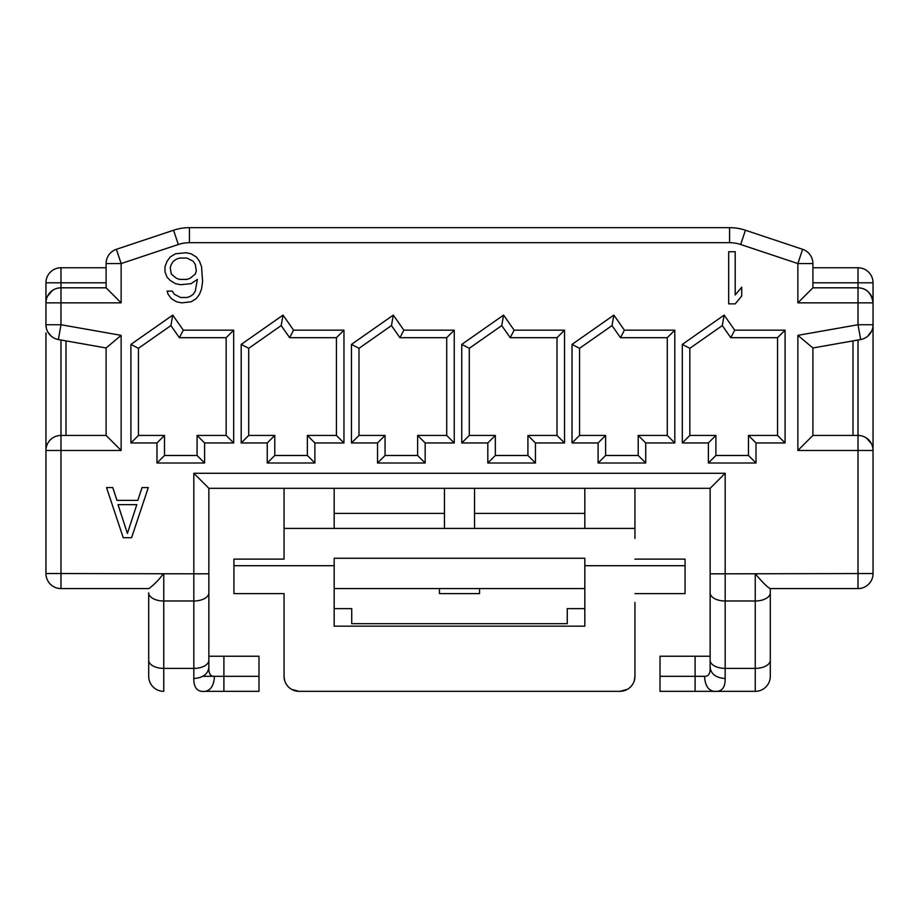 <?xml version="1.0" encoding="UTF-8"?>
<svg xmlns="http://www.w3.org/2000/svg" width="919" height="919" viewBox="0 0 919 919"><rect width="100%" height="100%" fill="white"/><g stroke="black" fill="none" stroke-linecap="round" stroke-linejoin="round"><path stroke-width="1.38" d="M755.246 573.766L755.246 600.992A15.037 8.156 0 0 0 770.294 592.835L770.294 588.574L858.013 588.574A15.037 15.037 0 0 0 873.05 573.536L873.05 282.799A15.037 15.037 0 0 0 858.013 267.762L812.901 267.762M769.996 588.574L858.013 588.574A15.037 15.037 0 0 0 873.05 573.536L755.303 573.766C762.012 581.796 766.905 586.736 769.996 588.574M872.924 448.518L873.05 450.482A15.037 15.037 0 0 0 858.013 435.434L812.901 435.434L812.901 347.968L860.621 339.548A15.037 15.037 0 0 0 873.05 324.74L873.05 332.931M148.706 592.835L148.706 676.304L148.706 592.835A15.037 8.156 0 0 0 163.754 600.992L193.829 600.992A15.037 8.156 0 0 0 208.866 592.835L208.866 488.322L193.829 473.285L193.829 573.812L60.987 573.536L60.987 450.482L121.136 450.482L121.136 335.343L106.099 347.968L58.379 339.548L106.099 347.968L106.099 435.434L121.136 450.482M123.226 537.695L106.524 487.575L112.784 487.575L116.966 500.373L137.85 500.373L142.031 487.575L148.292 487.575L131.589 537.695L123.226 537.695M343.959 330.174L343.959 442.958L314.884 442.958L307.36 435.434L336.434 435.434L336.434 337.687L343.959 330.174L293.575 330.174L289.657 337.687L281.18 325.579L248.716 348.312L248.716 435.434L274.781 435.434L274.781 455.491L307.36 455.491L307.36 435.434M248.716 435.434L241.192 442.958L241.192 344.395L283.029 315.102L293.575 330.174M241.192 442.958L267.257 442.958L267.257 463.004L314.884 463.004L314.884 442.958M351.472 344.395L393.309 315.102L403.855 330.174L454.239 330.174L454.239 442.958L425.164 442.958L425.164 463.004L377.537 463.004L377.537 442.958L351.472 442.958L351.472 344.395L358.996 348.312L358.996 435.434L385.061 435.434L385.061 455.491L417.64 455.491L417.64 435.434L446.714 435.434L446.714 337.687L399.937 337.687L403.855 330.174M461.752 344.395L503.589 315.102L514.135 330.174L564.519 330.174L564.519 442.958L535.444 442.958L535.444 463.004L487.817 463.004L487.817 442.958L461.752 442.958L461.752 344.395L469.276 348.312L469.276 435.434L495.341 435.434L495.341 455.491L527.92 455.491L527.92 435.434L556.994 435.434L556.994 337.687L510.217 337.687L514.135 330.174M572.032 344.395L613.869 315.102L624.415 330.174L674.799 330.174L674.799 442.958L645.724 442.958L645.724 463.004L598.097 463.004L598.097 442.958L572.032 442.958L572.032 344.395L579.556 348.312L579.556 435.434L605.621 435.434L605.621 455.491L638.2 455.491L638.2 435.434L667.274 435.434L667.274 337.687L620.497 337.687L624.415 330.174M682.312 344.395L724.149 315.102L734.695 330.174L785.079 330.174L785.079 442.958L756.004 442.958L756.004 463.004L708.377 463.004L708.377 442.958L682.312 442.958L682.312 344.395L689.836 348.312L689.836 435.434L715.901 435.434L715.901 455.491L748.48 455.491L748.48 435.434L777.554 435.434L777.554 337.687L730.777 337.687L734.695 330.174M130.912 344.395L172.749 315.102L183.295 330.174L233.679 330.174L233.679 442.958L204.604 442.958L204.604 463.004L156.977 463.004L156.977 442.958L130.912 442.958L130.912 344.395L138.436 348.312L138.436 435.434L164.501 435.434L164.501 455.491L197.08 455.491L197.08 435.434L226.154 435.434L226.154 337.687L179.377 337.687L183.295 330.174M180.664 284.718L191.106 283.649L197.378 279.387L195.287 291.116L193.197 294.321L190.061 296.458L186.936 297.515L180.664 297.515L174.403 294.321L172.312 291.116L167.086 291.116L168.131 294.321L171.267 298.583L176.494 301.788L181.709 302.856L191.106 301.788L196.333 298.583L199.469 294.321L201.548 288.991L202.594 281.524L201.548 266.59L199.469 261.26L196.333 256.987L191.106 253.793L185.891 252.725L175.449 253.793L170.222 256.987L167.086 261.26L165.006 266.59L165.006 271.921L167.086 277.251L170.222 280.456L175.449 283.649L180.664 284.718M728.687 303.856L735.2 303.856L741.713 296.09L741.713 287.222L735.2 294.976L735.2 251.726L728.687 251.726L728.687 303.856M770.294 592.835L770.294 660.233A15.037 8.156 180 0 1 755.246 668.389L725.171 668.389L725.171 600.992L755.246 600.992L755.246 691.341L713.948 691.341C708.227 690.445 705.091 685.436 704.528 676.304C708.526 676.625 710.387 673.627 710.134 667.332L710.134 656.246L660.014 656.246L660.014 691.341L713.948 691.341C721.553 692.191 725.298 687.917 725.171 678.521C716.039 677.854 711.03 674.121 710.134 667.332L710.134 488.322L725.171 473.285L193.829 473.285M770.294 660.233L770.294 676.304A15.037 15.037 0 0 1 755.246 691.341L695.097 691.341L695.097 676.304L660.014 676.304M770.294 588.574L770.294 676.304A15.037 15.037 0 0 1 755.246 691.341M45.95 332.931L45.95 573.536A15.037 15.037 0 0 0 60.987 588.574L149.004 588.574C161.124 578.97 162.697 573.307 163.754 573.812L163.754 668.389A15.037 8.156 180 0 1 148.706 660.233M106.099 267.762L60.987 267.762A15.037 15.037 0 0 0 45.95 282.799L45.95 324.74A15.037 15.037 0 0 0 58.379 339.548L60.987 324.74L60.987 302.856L121.136 302.856L106.099 287.819L60.987 287.819A15.037 15.037 0 0 0 45.95 302.856L46.076 300.904M51.441 336.365L47.926 332.184M46.387 328.336L45.95 324.74A15.037 15.037 0 0 0 58.379 339.548M65.996 340.892L65.996 435.434M106.099 347.968L106.099 435.434L60.987 435.434A15.037 15.037 0 0 0 45.95 450.482L60.987 450.482L60.987 435.434A15.037 15.037 0 0 0 45.95 450.482M853.004 340.892L853.004 435.434M812.901 347.968L797.864 335.343L797.864 450.482L812.901 435.434M797.864 335.343L858.013 324.74L873.05 324.74L872.809 327.394M871.752 330.84L867.685 336.251M860.678 339.536L858.013 324.74L858.013 302.856L873.05 302.856A15.037 15.037 0 0 0 858.013 287.819L812.901 287.819L797.864 302.856L858.013 302.856L858.013 287.819C866.502 288.072 871.511 293.081 873.05 302.856M866.468 438.041L871.476 443.774M812.901 287.819L812.901 263.569A15.037 15.037 0 0 0 802.62 249.302L745.424 230.232A50.131 50.131 0 0 0 729.571 227.659L189.429 227.659A50.131 50.131 0 0 0 173.576 230.232L116.38 249.302A15.037 15.037 0 0 0 106.099 263.569L106.099 287.819M47.524 296.148L52.532 290.415M109.798 291.507L115.863 297.572M803.137 297.572L809.202 291.518M866.571 290.484L868.168 291.76M868.363 291.943L870.695 294.769M148.706 588.574L60.987 588.574L60.987 573.536L45.95 573.536A15.037 15.037 0 0 0 60.987 588.574M205.052 691.341L258.986 691.341L258.986 656.246L208.866 656.246L208.866 667.332C207.97 674.121 202.961 677.854 193.829 678.521C193.702 687.906 197.436 692.179 205.052 691.341C210.773 690.445 213.909 685.436 214.472 676.304C210.485 676.614 208.613 673.627 208.866 667.332L208.866 660.233A15.037 8.156 180 0 1 193.829 668.389L193.829 678.521M208.866 592.835L208.866 660.233M208.866 488.322L710.134 488.322M284.683 680.588L284.051 676.304L284.051 593.594L233.931 593.594L233.931 559.12L284.051 559.12L284.051 488.322M284.051 593.594L284.051 602.404M284.051 559.12L284.051 538.454M334.183 488.322L334.183 528.425M634.949 488.322L634.949 528.425L284.051 528.425M584.817 528.425L584.817 488.322M627.344 689.365L619.911 691.341A15.037 15.037 0 0 0 634.949 676.304L634.949 602.404M634.949 528.425L634.949 538.454M634.949 676.304L634.317 680.588M632.892 683.897L632.49 684.529M284.051 676.304A15.037 15.037 0 0 0 299.089 691.341L619.911 691.341M233.931 565.702L334.183 565.702L334.183 626.172L584.817 626.172L584.817 565.702L685.069 565.702L685.069 593.594L634.949 593.594M299.089 691.341L291.656 689.365M286.521 684.552L286.108 683.897M334.183 608.631L351.724 608.631L351.724 623.668L567.276 623.668L567.276 608.631L584.817 608.631M584.817 565.702L584.817 558.247L334.183 558.247L334.183 565.702M584.817 588.574L334.183 588.574M479.546 588.574L479.546 593.594L439.454 593.594L439.454 588.574M685.069 565.702L685.069 559.12L634.949 559.12M444.463 528.425L444.463 488.322M474.537 488.322L474.537 528.425M148.706 676.304A15.037 15.037 0 0 0 163.754 691.341L163.754 668.389L193.829 668.389L193.829 573.812L208.866 573.812M118.011 504.634L136.805 504.634L127.408 533.434L118.011 504.634M336.434 435.434L343.959 442.958M724.149 315.102L722.3 325.579L689.836 348.312M722.3 325.579L730.777 337.687M613.869 315.102L612.02 325.579L579.556 348.312M612.02 325.579L620.497 337.687M503.589 315.102L501.74 325.579L469.276 348.312M501.74 325.579L510.217 337.687M393.309 315.102L391.46 325.579L358.996 348.312M391.46 325.579L399.937 337.687M336.434 337.687L289.657 337.687M172.749 315.102L170.9 325.579L138.436 348.312M170.9 325.579L179.377 337.687M748.48 435.434L756.004 442.958M756.004 463.004L748.48 455.491M785.079 442.958L777.554 435.434M785.079 330.174L777.554 337.687M682.312 442.958L689.836 435.434M708.377 442.958L715.901 435.434M708.377 463.004L715.901 455.491M645.724 463.004L638.2 455.491M598.097 463.004L605.621 455.491M638.2 435.434L645.724 442.958M674.799 442.958L667.274 435.434M674.799 330.174L667.274 337.687M572.032 442.958L579.556 435.434M605.621 435.434L598.097 442.958M535.444 463.004L527.92 455.491M487.817 463.004L495.341 455.491M527.92 435.434L535.444 442.958M564.519 442.958L556.994 435.434M564.519 330.174L556.994 337.687M461.752 442.958L469.276 435.434M487.817 442.958L495.341 435.434M425.164 463.004L417.64 455.491M377.537 463.004L385.061 455.491M417.64 435.434L425.164 442.958M454.239 442.958L446.714 435.434M454.239 330.174L446.714 337.687M351.472 442.958L358.996 435.434M377.537 442.958L385.061 435.434M307.36 455.491L314.884 463.004M274.781 455.491L267.257 463.004M274.781 435.434L267.257 442.958M248.716 348.312L241.192 344.395M281.18 325.579L283.029 315.102M204.604 463.004L197.08 455.491M156.977 463.004L164.501 455.491M197.08 435.434L204.604 442.958M233.679 442.958L226.154 435.434M233.679 330.174L226.154 337.687M130.912 442.958L138.436 435.434M164.501 435.434L156.977 442.958M171.267 264.454L170.222 267.659L171.267 274.057L176.494 278.319L179.619 279.387L186.936 279.387L190.061 278.319L195.287 274.057L196.333 270.852L195.287 264.454L193.197 261.26L186.936 258.055L179.619 258.055L176.494 259.124L173.358 261.26L171.267 264.454M797.864 450.482L873.05 450.482A15.037 15.037 0 0 0 858.013 435.434L858.013 588.574M189.429 242.696L189.429 227.659A50.131 50.131 0 0 0 173.576 230.232L178.332 244.5A35.094 35.094 0 0 1 189.429 242.696L729.571 242.696A35.094 35.094 0 0 1 740.668 244.5L797.864 263.569L812.901 263.569A15.037 15.037 0 0 0 802.62 249.302L797.864 263.569L797.864 302.856M178.332 244.5L121.136 263.569L116.38 249.302M121.136 302.856L121.136 263.569L106.099 263.569M45.95 324.74L60.987 324.74L121.136 335.343M755.303 573.766L725.171 573.812L725.171 473.285M710.134 592.835A15.037 8.156 0 0 0 725.171 600.992L725.171 573.812L710.134 573.812M725.171 678.521L725.171 668.389A15.037 8.156 180 0 1 710.134 660.233M695.097 656.246L695.097 676.304L704.528 676.304M60.987 435.434L60.987 340.007M858.013 340.007L858.013 435.434M812.901 282.799L873.05 282.799A15.037 15.037 0 0 0 858.013 267.762L858.013 287.819M60.987 287.819A15.037 15.037 0 0 0 45.95 302.856L60.987 302.856L60.987 282.799L106.099 282.799M45.95 282.799L60.987 282.799L60.987 267.762M740.668 244.5L745.424 230.232A50.131 50.131 0 0 0 729.571 227.659L729.571 242.696M202.812 676.304L223.903 676.304L223.903 656.246M223.903 691.341L223.903 676.304L258.986 676.304M444.463 513.388L334.183 513.388M584.817 513.388L474.537 513.388M622.129 691.168L622.726 691.077M630.066 687.389L631.732 685.585"/></g></svg>

